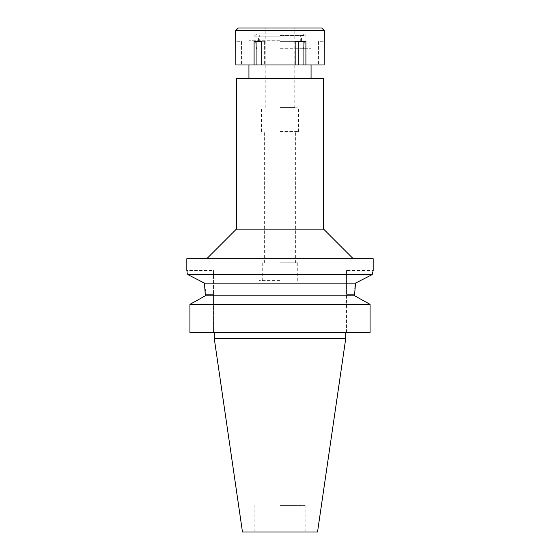 <?xml version="1.0" encoding="UTF-8"?>
<svg xmlns="http://www.w3.org/2000/svg" width="560" height="560" viewBox="0 0 560 560"><rect width="100%" height="100%" fill="white"/><g stroke="black" fill="none" stroke-linecap="round" stroke-linejoin="round"><path stroke-width="0.42" stroke-dasharray="2.8 2.1" d="M317.527 532L242.473 532M345.737 338.562L214.263 338.562M280 532L305.144 532L280 532M280 505.379L305.144 505.379L280 505.379M280 280.595L259 280.595L280 280.595M280 262.843L297.745 262.843L280 262.843M280 131.523L298.487 131.523L280 131.523M280 107.856L298.487 107.856L280 107.856M280 48.706L311.059 48.706L280 48.706M236.376 78.281L323.624 78.281M323.624 229.124L236.376 229.124M186.83 258.706L373.17 258.706M355.117 286.223L355.516 283.115L372.218 274.575L187.782 274.575L187.152 271.838M372.799 272.041L373.17 270.536L346.549 270.536L346.549 294.343L346.549 270.536M354.683 293.559L354.711 292.187M354.711 292.061L354.879 288.883M204.484 283.115L355.516 283.115M196.469 279.006L199.633 280.623M213.451 270.536L213.451 294.343L213.451 270.536L186.83 270.536L186.956 271.019M204.512 283.318L205.156 289.331M205.254 291.109L205.324 294.343L213.451 294.343L213.451 332.647L189.924 332.647L370.076 332.647L370.076 304.353L368.095 303.254M346.549 332.647L346.549 294.343L346.549 332.647L370.076 332.647L346.549 332.647M205.324 294.343L213.451 294.343L213.451 332.647L189.924 332.647M191.898 303.254L203.238 296.968M205.324 295.82L354.676 295.82L354.676 294.343L346.549 294.343L354.676 294.343M354.676 295.82L356.762 296.968M189.924 304.353L370.076 304.353M280 41.671L304.402 41.671L280 41.671M280 107.562L295.085 107.562L280 107.562M238.294 28L321.706 28M280 35.392L304.234 35.392L280 35.392M324.366 41.307L324.142 64.974L235.858 64.974L241.549 64.974L235.858 64.974L235.634 41.307M261.772 64.974L264.614 64.974L261.772 64.974L261.772 41.307L254.086 41.307L256.935 41.307L254.086 41.307L254.086 64.974M280 64.974L311.059 64.974L280 64.974M295.386 41.307L298.228 41.307L295.386 41.307L295.386 64.974L295.386 41.307L303.065 41.307L295.386 41.307M298.228 64.974L298.228 41.307L305.914 41.307L303.065 41.307L305.914 41.307L305.914 64.974M235.634 30.66L324.366 30.66M256.935 41.307L264.614 41.307L256.935 41.307L256.935 64.974M264.614 41.307L264.614 64.974L264.614 41.307M241.549 41.307L241.549 64.974L241.549 41.307L235.858 41.307L241.549 41.307M280 28L260.036 28L280 28M280 33.915L254.856 33.915L280 33.915M280 36.876L254.856 36.876L280 36.876M280 40.719L248.941 40.719L280 40.719M303.065 41.307L303.065 64.974M318.451 41.307L318.451 64.974L318.451 41.307L324.142 41.307L318.451 41.307M305.144 532L305.144 505.379M254.856 532L254.856 505.379M301 505.379L301 280.595M259 505.379L259 280.595M297.745 280.595L297.745 262.843M262.255 280.595L262.255 262.843M295.379 262.843L295.379 131.523M264.621 262.843L264.621 131.523M298.487 131.523L298.487 107.856M261.513 131.523L261.513 107.856M304.402 41.671L303.66 48.706M255.598 41.671L256.34 48.706M311.059 40.719L311.059 48.706M248.941 40.719L248.941 48.706M294.791 107.562L294.791 28M265.209 107.562L265.209 28M303.38 33.915L304.234 35.392M256.62 33.915L255.766 35.392M300.706 41.671L300.706 35.392M259.294 41.671L259.294 35.392M254.856 36.876L254.856 33.915M305.144 36.876L305.144 33.915M258.559 40.719L258.559 36.876M301.441 40.719L301.441 36.876"/><path stroke-width="0.84" d="M345.737 338.562L214.263 338.562L242.473 532L317.527 532L345.737 338.562L345.737 332.647M323.624 78.281L236.376 78.281L236.376 229.124L323.624 229.124L323.624 78.281M196.469 279.006L187.782 274.575C186.536 269.206 186.536 269.206 187.782 274.575L372.218 274.575L373.17 270.536L373.17 258.706L186.83 258.706L186.83 270.536M354.683 293.559L355.516 283.115L372.218 274.575L372.799 272.041M354.879 288.883L355.117 286.223M199.633 280.623L204.512 283.318M186.956 271.019L187.152 271.838M187.782 274.575L204.484 283.115L205.324 295.82L354.676 295.82L354.676 294.343M205.156 289.331L205.254 291.109M355.516 283.115L204.484 283.115M203.238 296.968L205.324 295.82L205.324 294.343M205.324 295.82L189.924 304.353L189.924 332.647L189.924 304.353L191.898 303.254M354.676 295.82L370.076 304.353L189.924 304.353M370.076 304.353L370.076 332.647L189.924 332.647M356.762 296.968L368.095 303.254M298.228 64.974L324.142 64.974L324.366 30.66L235.634 30.66L235.858 64.974L298.228 64.974L298.228 41.307L305.914 41.307L305.914 64.974M303.065 41.307L303.065 64.974M261.772 64.974L261.772 41.307L254.086 41.307L254.086 64.974M256.935 41.307L256.935 64.974M324.366 30.66L321.706 28L238.294 28L235.634 30.66M311.059 78.281L311.059 64.974M248.941 78.281L248.941 64.974M236.376 229.124L206.794 258.706M323.624 229.124L353.206 258.706M214.263 338.562L214.263 332.647"/></g></svg>
